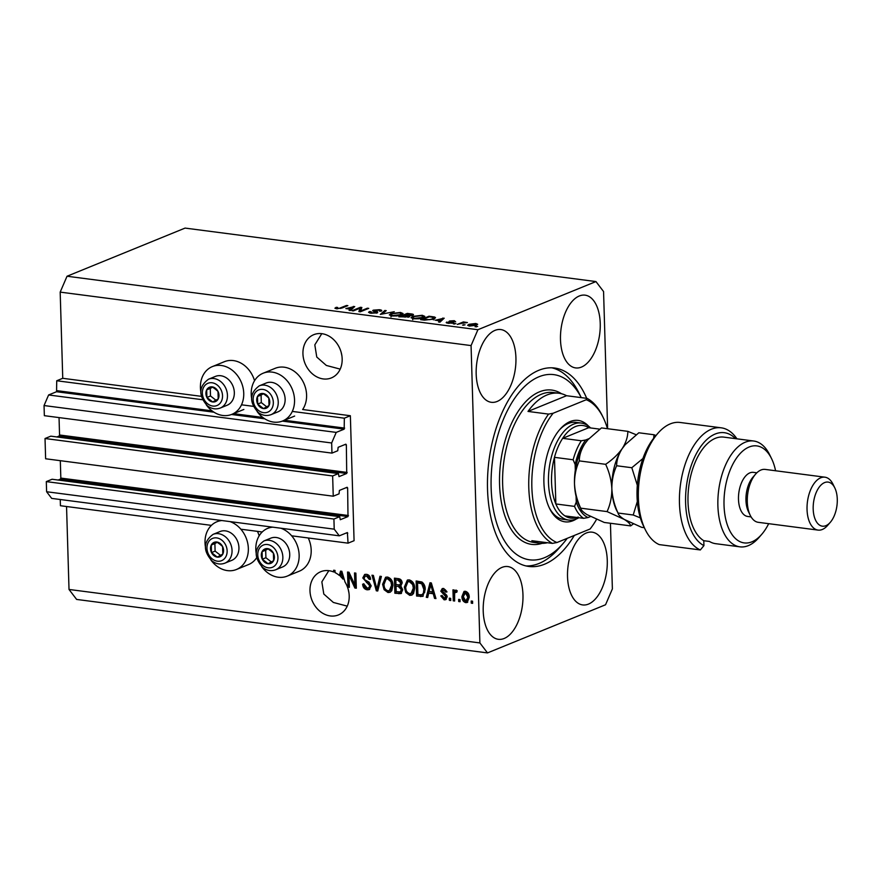 <?xml version="1.0" encoding="UTF-8"?>
<svg xmlns="http://www.w3.org/2000/svg" width="881" height="881" viewBox="0 0 881 881"><rect width="100%" height="100%" fill="white"/><g stroke="black" fill="none" stroke-linecap="round" stroke-linejoin="round"><path stroke-width="1.32" d="M348.05 543.159L354.074 540.703L350.363 415.733L344.339 418.189L344.174 429.157L336.223 432.395L331.663 442.978L331.961 453.109L337.742 450.753L338.139 447.317L345.848 444.178L346.354 444.839L346.718 473.482L339.009 476.621L338.425 473.593L332.644 475.949L333.249 496.201L339.031 493.845L339.416 490.42L347.125 487.27L347.632 487.931L347.995 516.574L340.286 519.713L339.703 516.684L333.921 519.041L334.218 529.162L339.295 535.824L347.389 532.553L348.05 543.159L291.655 535.813M60.249 499.505L60.437 505.727L211.418 525.373M240.854 529.206L262.208 531.981M339.703 516.684L52.089 479.253L46.308 481.61L46.605 491.741L51.682 498.393L339.295 535.824M46.605 491.741L334.218 529.162M46.308 481.61L333.921 519.041M60.315 460.686L60.833 478.086L60.371 479.143L58.168 480.046M338.425 473.593L50.812 436.161L45.03 438.518L45.625 458.77L333.249 496.201M45.03 438.518L332.644 475.949M59.038 417.594L59.556 434.994L59.093 436.051L56.891 436.954M607.637 428.728L603.562 291.545L595.952 281.568L185.076 228.091L67.033 276.238L60.183 292.118L62.749 378.301L56.725 380.757L56.56 391.726L48.609 394.963L44.05 405.546L44.347 415.678L331.961 453.109M44.05 405.546L331.663 442.978M48.609 394.963L336.223 432.395M56.725 380.757L202.542 399.732M241.515 404.808L253.343 406.339M292.316 411.416L344.339 418.189M62.749 378.301L201.286 396.329M251.537 397.838A25.791 20.913 67.8 0 1 251.206 394.281A25.791 20.913 67.8 0 1 263.133 373.225L275.18 368.313A25.791 20.913 67.8 0 1 306.588 395.007A25.791 20.913 67.8 0 1 302.646 409.522L350.363 415.733M321.785 333.668L314.814 344.856L316.764 357.025L326.322 365.439L340.209 369.128M321.884 333.679A23.346 18.93 -112.2 0 0 313.735 334.692A23.346 18.93 -112.2 0 0 303.538 358.655A23.346 18.93 -112.2 0 0 323.228 378.929A23.346 18.93 -112.2 0 0 331.366 377.916A23.346 18.93 -112.2 0 0 341.564 353.953A23.346 18.93 -112.2 0 0 321.884 333.679M341.894 355.792L341.167 352.356M328.822 570.679L321.851 581.867L323.801 594.036L333.359 602.45L347.246 606.139M328.91 570.69A23.346 18.93 -112.2 0 0 320.772 571.703A23.346 18.93 -112.2 0 0 310.575 595.666A23.346 18.93 -112.2 0 0 330.254 615.94A23.346 18.93 -112.2 0 0 338.403 614.938A23.346 18.93 -112.2 0 0 345.033 582.044L341.85 571.306L340.529 571.13L339.416 575.491A23.346 18.93 -112.2 0 0 335.066 572.617L335 570.414L333.635 570.238L333.69 571.989A23.346 18.93 -112.2 0 0 328.91 570.69M348.931 592.803L348.204 589.367M588.453 604.102A36.683 19.492 97.4 0 0 607.218 565.723A36.683 19.492 97.4 0 0 592.131 532.168A36.683 19.492 97.4 0 0 586.35 532.994A36.683 19.492 97.4 0 0 567.584 571.373A36.683 19.492 97.4 0 0 582.671 604.928A36.683 19.492 97.4 0 0 588.453 604.102M581.427 367.091A36.683 19.492 97.4 0 0 600.181 328.712A36.683 19.492 97.4 0 0 585.105 295.157A36.683 19.492 97.4 0 0 579.313 295.983A36.683 19.492 97.4 0 0 560.547 334.362A36.683 19.492 97.4 0 0 575.634 367.917A36.683 19.492 97.4 0 0 581.427 367.091M497.104 401.472A36.683 19.492 97.4 0 0 515.87 363.104A36.683 19.492 97.4 0 0 500.782 329.549A36.683 19.492 97.4 0 0 495.001 330.375A36.683 19.492 97.4 0 0 476.236 368.754A36.683 19.492 97.4 0 0 491.323 402.298A36.683 19.492 97.4 0 0 497.104 401.472M504.141 638.483A36.683 19.492 97.4 0 0 522.907 600.115A36.683 19.492 97.4 0 0 507.819 566.56A36.683 19.492 97.4 0 0 502.027 567.386A36.683 19.492 97.4 0 0 483.273 605.765A36.683 19.492 97.4 0 0 498.349 639.309A36.683 19.492 97.4 0 0 504.141 638.483M206.308 404.886A25.791 20.913 -112.2 0 0 231.813 414.367A25.791 20.913 -112.2 0 0 243.74 393.311A25.791 20.913 -112.2 0 0 212.332 366.606A25.791 20.913 -112.2 0 0 200.416 387.673A25.791 20.913 -112.2 0 0 200.736 391.23M263.133 373.225A25.791 20.913 67.8 0 1 294.54 399.919A25.791 20.913 67.8 0 1 282.614 420.986A25.791 20.913 67.8 0 1 257.109 411.504M256.624 557.794A25.791 20.913 67.8 0 1 248.464 564.589L236.416 569.5A25.791 20.913 67.8 0 1 210.911 560.019M229.996 521.596A25.791 20.913 67.8 0 1 248.343 548.445A25.791 20.913 67.8 0 1 236.416 569.5M205.339 546.363A25.791 20.913 67.8 0 1 205.02 542.806A25.791 20.913 67.8 0 1 216.935 521.739A25.791 20.913 67.8 0 1 221.913 520.539M261.712 566.637A25.791 20.913 -112.2 0 0 287.217 576.119L299.265 571.207A25.791 20.913 -112.2 0 0 311.191 550.14A25.791 20.913 -112.2 0 0 308.262 537.972M287.217 576.119A25.791 20.913 -112.2 0 0 299.144 555.052A25.791 20.913 -112.2 0 0 280.797 528.204M272.703 527.157A25.791 20.913 -112.2 0 0 267.736 528.358A25.791 20.913 -112.2 0 0 255.82 549.414A25.791 20.913 -112.2 0 0 256.14 552.971M586.702 398.333A100.049 53.168 97.4 0 0 554.634 368.027A100.049 53.168 97.4 0 0 538.853 370.273A100.049 53.168 97.4 0 0 487.689 474.936A100.049 53.168 97.4 0 0 528.82 566.45A100.049 53.168 97.4 0 0 544.601 564.192A100.049 53.168 97.4 0 0 574.313 535.45M66.549 506.52L69.015 589.455L76.625 599.432L487.501 652.909L605.544 604.762L612.383 588.882L610.434 523.27M349.008 575.304L349.361 587.308L348.006 587.131L347.555 572.044L349.008 572.232L354.878 584.973L354.525 572.947L355.88 573.135L356.331 588.211L354.878 588.023L349.008 575.304L350.198 574.819M371.143 585.964L369.161 589.631L367.157 589.818C364.404 589.257 362.895 587.374 362.631 584.158L363.985 584.136L367.223 588.067L368.61 587.946L369.789 585.832L362.785 577.947L364.657 574.478L366.463 574.313C368.952 574.775 370.328 576.449 370.604 579.335L369.26 579.357L366.551 576.075L365.197 576.207L364.15 578.167L364.624 579.753L369.018 582.099L371.143 585.964M381.396 576.449L377.729 590.997L376.33 590.81L371.969 575.227L373.368 575.403L376.903 589.136L379.986 576.262L381.396 576.449M387.992 592.528L384.072 589.664L382.596 584.312L385.614 577.275L387.541 577.055C391.12 578.299 392.915 581.108 392.948 585.48L391.781 590.722L389.953 592.307L387.992 592.528L389.204 592.032L385.272 589.169L384.072 589.664M409.731 595.358L405.811 592.495L404.324 587.142L407.341 580.094L409.28 579.885C412.848 581.13 414.643 583.938 414.676 588.31L413.508 593.552L411.691 595.138L409.731 595.358L410.931 594.862L407.011 591.999L405.811 592.495M428.695 593.144L427.692 597.494L426.283 597.318L430.005 582.77L431.327 582.947L435.952 598.573L434.542 598.386L433.265 593.739L428.695 593.144L434.377 593.232M472.568 601.194L472.634 603.342L471.269 603.166L471.203 601.018L472.568 601.194M60.183 292.118L471.071 345.583L479.892 642.932L487.501 652.909M69.015 589.455L479.892 642.932M257.461 531.364A25.791 20.913 67.8 0 1 259.157 535.846M254.543 380.713A25.791 20.913 -112.2 0 0 224.38 361.695L212.332 366.606M469.243 597.329L467.172 602.494L465.763 602.648C463.164 601.734 461.897 599.686 461.941 596.492L464.023 591.448L465.421 591.283C467.987 592.175 469.254 594.19 469.243 597.329M460.003 599.554L460.069 601.712L458.704 601.536L458.649 599.377L460.003 599.554M456.986 591.514L454.64 593.111L454.629 601.007L453.275 600.831L452.944 589.863L454.31 590.039L454.354 591.79L455.906 590.05L457.206 590.799L456.743 592.307L455.367 592.043L456.997 591.492M450.665 598.342L450.731 600.501L449.365 600.324L449.31 598.166L450.665 598.342M444.167 598.276L445.885 596.8L440.808 591.195L442.218 588.607L443.727 588.464L446.92 591.999L445.566 592.021L443.826 590.039L442.163 591.162L447.229 596.712L445.687 599.675L444.123 599.829L440.786 595.886L442.13 595.864L444.167 598.276L446.315 597.703M443.826 590.039L445.026 589.543L443.826 590.039M425.204 589.576L422.704 596.36L416.603 596.052L416.151 580.975L421.922 582C424.224 583.872 425.325 586.394 425.204 589.576M402.716 589.841L400.987 593.596L394.864 593.232L394.424 578.145L398.476 578.674C400.668 578.971 401.901 580.392 402.177 582.936L400.811 585.898L402.716 589.841M360.065 308.174L353.358 310.905L351.993 310.729L360.428 307.293L361.871 307.48L360.67 310.938L367.388 308.196L368.743 308.372L360.318 311.808L358.864 311.621L360.065 308.174L359.635 311.72M370.967 311.665L372.134 312.876L376.22 312.634L374.546 311.555C372.641 311.191 372.234 310.718 373.335 310.156L379.436 309.705C381.847 310.057 382.343 310.575 380.933 311.257L378.5 310.112L374.678 310.343L377.597 311.72L377.597 312.799L371.033 313.262L368.544 312.315L369.502 311.533L370.967 311.665L370.383 313.173M376.231 313.184L376.616 312.315L376.639 313.096M372.663 310.718L373.335 310.156L373.368 311.224M381.759 310.564L380.933 311.257M379.469 311.125L380.03 311.169M374.678 310.343L374.271 311.489L374.227 310.674M377.597 311.72L377.597 312.799L377.597 311.72M394.27 311.698L380.317 314.418L384.832 310.464L386.23 310.652L381.925 314.099L394.27 311.698M389.336 314.935L390.9 313.581L400.525 312.447L403.091 313.548L401.362 314.891L397.001 315.949L391.869 315.982L389.336 314.847M411.075 317.766L412.638 316.411L422.263 315.277L424.829 316.378L423.1 317.722L418.739 318.779L413.607 318.812L411.064 317.678M465.091 324.803L462.525 325.111L465.091 324.803M476.346 325.232L469.463 326.08L467.624 325.287L468.989 324.307L475.817 323.481L477.656 324.274L476.346 325.232M334.923 308.251L336.179 307.315L337.643 307.447L337.412 308.361L339.405 308.273L346.508 305.476L347.863 305.652L342.136 307.987L336.366 308.757L334.912 308.185M337.643 307.447L337.434 308.846M595.952 281.568L477.909 329.714L471.071 345.583M67.033 276.238L477.909 329.714M435.335 320.221L444.2 318.195L439.938 322.171L438.529 321.994L439.905 320.816L435.335 320.221M453.186 322.898L448 323.283L446.733 322.061L448.969 322.942L451.92 322.512L449.53 321.003L454.288 320.684L455.642 321.807L453.462 321.047L451.006 321.136L452.107 321.741C453.781 322.039 454.144 322.424 453.186 322.898L453.803 322.413M446.193 322.611L446.733 322.061L446.755 323.041M448.198 322.193L448.98 323.382M451.689 323.272L451.92 322.512M449.035 321.411L449.53 321.003L449.552 321.796M454.167 321.675L453.462 321.047M451.006 321.136L450.951 322.204M455.918 323.602L453.352 323.922L455.918 323.602M461.798 323.305L457.261 324.428L463.395 321.928L467.415 322.567L461.798 323.305M477.656 326.433L475.09 326.752L477.656 326.433M433.683 319.065L424.444 320.155L420.589 319.66L429.014 316.213L434.63 317.028L435.544 317.689L433.683 319.065M409.313 316.863L398.851 316.83L407.286 313.394L411.339 313.922C413.53 314.209 414.015 314.649 412.804 315.244L409.577 315.783L409.61 316.72M413.475 314.671L412.804 315.244M345.859 308.581L354.724 306.544L350.462 310.53L349.052 310.343L350.429 309.176L345.859 308.581M336.223 308.735L336.179 307.315M346.53 306.203L346.508 305.476M442.912 319.396L442.868 318.019M439.949 322.171L439.905 320.816M440.456 319.032L436.767 319.88L440.445 320.354L442.658 318.47L440.456 319.032M442.691 319.605L442.658 318.47M440.478 321.675L440.445 320.354M454.31 321.246L454.288 320.684M454.585 324.076L454.563 323.426M463.417 322.798L463.395 321.928M476.313 326.906L476.291 326.256M469.033 326.014L468.989 324.307M475.828 324.098L475.817 323.481M474.903 323.834L469.276 325.232L474.936 325.078L475.993 324.34L474.903 323.834M474.947 325.706L474.936 325.078M463.747 325.276L463.725 324.626M429.036 316.94L429.014 316.213M434.674 318.603L434.63 317.028M429.388 316.797L422.935 319.429L429.752 319.66L432.329 318.889L433.364 317.402L429.388 316.797M433.904 319.968L433.364 317.402M432.351 319.539L432.329 318.889M412.561 318.625L412.638 316.411M422.274 315.872L422.263 315.277M423.133 317.7L423.1 316.686L421.283 315.684L413.982 316.598L412.682 317.567L414.577 318.404L421.768 317.534L423.166 316.488L423.232 318.647M421.779 318.173L421.768 317.534M407.308 314.11L407.286 313.394M411.328 315.629L409.885 314.253L407.661 313.966L405.139 314.991L408.96 315.453L411.779 314.77L411.801 315.541M409.004 316.973L408.96 315.453M407.958 317.259L406.659 315.728L404.159 315.398L401.196 316.598L405.315 317.083L408.465 316.279L408.487 317.127M390.834 315.805L390.9 313.581M400.547 313.052L400.525 312.447M401.406 314.88L401.373 313.856L399.556 312.854L392.254 313.768L390.944 314.737L392.849 315.574L400.029 314.704L401.439 313.658L401.494 315.816M400.051 315.343L400.029 314.704M384.876 311.753L384.832 310.464M369.546 312.986L369.502 311.533M379.458 310.299L379.436 309.705M360.109 309.605L360.428 307.293M360.494 309.451L361.155 309.528M360.692 311.665L360.67 310.938M367.41 308.923L367.388 308.196M353.435 307.755L353.391 306.379M350.473 310.53L350.429 309.176M350.979 307.392L347.29 308.229L350.968 308.713L353.182 306.819L350.979 307.392M353.215 307.954L353.182 306.819M351.001 310.024L350.968 308.713M472.612 602.692L471.269 603.166M472.48 602.681L472.436 601.172M467.745 602.163L465.763 602.648M466.963 602.152C464.375 601.238 463.098 599.19 463.142 595.997L461.941 596.492M463.142 595.997L464.65 591.283M466.952 600.6L469.088 596.767L466.644 592.362L465.884 592.45L464.683 592.946L465.432 592.847L463.296 596.668L465.752 601.084L467.668 600.512M466.644 592.362L465.432 592.847L467.877 597.263L469.088 596.767M465.752 601.084L467.877 597.263M460.047 601.062L458.704 601.536M459.915 601.04L459.871 599.543M454.618 600.357L453.275 600.831M454.475 600.335L454.178 590.017M456.105 590.094L454.354 591.79M450.709 599.851L449.365 600.324M450.576 599.829L450.532 598.32M446.238 599.355L444.123 599.829M445.334 599.344L441.987 595.391M445.379 597.792L447.085 596.316L445.885 596.8M447.085 596.316L446.744 595.281L445.544 595.765M446.744 595.281L442.02 590.711L440.808 591.195M442.02 590.711L442.868 588.453M446.843 591.525L445.566 592.021M446.777 591.525L445.026 589.543M427.836 596.866L426.283 597.318M427.483 596.822L431.051 582.914M435.655 597.571L434.542 598.386M434.388 593.276L433.265 593.739M430.192 587.209L429.091 591.437L432.769 591.911L430.721 584.433L430.192 587.209M431.657 584.048L430.721 584.433M433.848 591.47L432.769 591.911M423.254 596.052L420.457 596.558M421.658 596.063L416.603 596.052M417.803 595.567L417.374 581.13M422.153 594.642L424.642 592.506L425.049 588.893L422.924 583.266L418.772 582.418L417.561 582.914L417.902 594.466L420.237 594.774L422.153 594.642L423.431 593.001L423.849 589.378L421.713 583.751L417.561 582.914M421.063 582.715L419.863 583.211M422.924 583.266L421.713 583.751M425.049 588.893L423.849 589.378M424.642 592.506L423.431 593.001M407.011 591.999L406.427 590.865M406.042 589.841L405.535 586.658L404.324 587.142M405.535 586.658L407.947 579.918M412.264 594.84L410.931 594.862M411.086 593.431L412.286 592.946L414.522 587.594L413.85 584.114L410.546 581.152L409.059 581.328L407.859 581.812L405.689 587.341C405.7 590.578 407.022 592.66 409.665 593.596L411.086 593.431L413.321 588.09L412.649 584.599L409.346 581.647L407.859 581.812M410.546 581.152L409.346 581.647M413.85 584.114L412.649 584.599M414.522 587.594L413.321 588.09M401.527 593.287L394.864 593.232M396.076 592.737L395.646 578.299M399.721 586.184L396.021 586.35L396.175 591.647L400.183 591.977L401.516 591.426L402.562 589.18L399.721 586.184L396.021 586.35M399.258 579.885L395.833 580.083L395.965 584.588L399.699 584.929L401.141 584.356L402.022 582.506L399.258 579.885L395.833 580.083M402.022 582.506L400.822 583.002L398.058 580.37M399.699 584.929L400.822 583.002M402.562 589.18L401.362 589.675L398.52 586.68M400.183 591.977L401.362 589.675M401.384 591.481L400.403 591.878M385.272 589.169L384.7 588.034M384.314 587.01L383.797 583.828L382.596 584.312M383.797 583.828L386.219 577.088M390.525 592.01L389.204 592.032M389.347 590.6L390.558 590.116L392.794 584.764L392.122 581.284L388.818 578.332L387.332 578.498L386.12 578.993L383.951 584.521C383.962 587.748 385.294 589.83 387.937 590.766L389.347 590.6L391.582 585.259L390.922 581.779L387.607 578.817L386.12 578.993M388.818 578.332L387.607 578.817M392.122 581.284L390.922 581.779M392.794 584.764L391.582 585.259M377.894 590.369L376.33 590.81M377.531 590.325L377.167 589.026M381.044 576.405L378.103 588.64L376.903 589.136M369.734 589.312L367.157 589.818M368.357 589.323C365.604 588.772 364.095 586.878 363.842 583.663M368.61 587.946L369.811 587.462L370.989 585.336L369.789 585.832M370.989 585.336L364.635 579.764M364.238 578.883L363.996 577.462L362.785 577.947M363.996 577.462L365.274 574.313M370.571 578.861L369.26 579.357M370.46 578.861L367.762 575.59L366.551 576.075M367.762 575.59L365.197 576.207M349.35 586.658L348.006 587.131M349.217 586.636L348.788 572.21M355.748 573.113L356.078 584.488L354.878 584.973L356.078 587.528L354.878 588.023M340.815 575.161A23.346 18.93 -112.2 0 0 340.617 574.996L339.416 575.491M340.617 574.996L341.575 571.262M340.716 575.568L340.484 576.438A23.346 18.93 -112.2 0 1 342.962 579.103L341.244 572.793L340.716 575.568M342.18 572.408L341.244 572.793M344.031 578.663L342.962 579.103M335.033 571.549A23.346 18.93 -112.2 0 0 334.89 571.494L333.69 571.989M334.89 571.494L334.857 570.392M220.118 543.445A7.786 6.31 -112.2 0 0 216.825 542.013A7.786 6.31 -112.2 0 0 211.275 545.053A7.786 6.31 -112.2 0 0 211.495 552.585A7.786 6.31 -112.2 0 0 217.266 557.1A7.786 6.31 -112.2 0 0 222.816 554.061A7.786 6.31 -112.2 0 0 222.596 546.517A7.786 6.31 -112.2 0 0 220.118 543.445M219.865 544.205L216.825 542.013L211.275 545.053L211.495 552.585L217.266 557.1L222.816 554.061L222.596 546.517L219.865 544.205M232.011 533.743A15.561 12.62 -112.2 0 0 219.986 531.551L213.092 534.36A15.561 12.62 67.8 0 1 225.118 536.562A15.561 12.62 67.8 0 1 232.055 551.165A15.561 12.62 67.8 0 1 224.853 563.179L231.736 560.371A15.561 12.62 -112.2 0 0 238.938 548.345A15.561 12.62 -112.2 0 0 232.011 533.743M217.233 542.289L214.887 543.577L215.107 551.11L220.525 555.338M214.887 543.577L211.275 545.053M215.107 551.11L211.495 552.585M215.515 388.312A7.786 6.31 -112.2 0 0 212.222 386.88A7.786 6.31 -112.2 0 0 206.672 389.909A7.786 6.31 -112.2 0 0 206.892 397.452A7.786 6.31 -112.2 0 0 212.662 401.956A7.786 6.31 -112.2 0 0 218.213 398.928A7.786 6.31 -112.2 0 0 217.992 391.384A7.786 6.31 -112.2 0 0 215.515 388.312M215.261 389.072L212.222 386.88L206.672 389.909L206.892 397.452L212.662 401.956L218.213 398.928L217.992 391.384L215.261 389.072M227.408 378.61A15.561 12.62 -112.2 0 0 215.382 376.418L208.489 379.226A15.561 12.62 67.8 0 1 220.514 381.418A15.561 12.62 67.8 0 1 227.452 396.021A15.561 12.62 67.8 0 1 220.25 408.046L227.133 405.238A15.561 12.62 -112.2 0 0 234.335 393.212A15.561 12.62 -112.2 0 0 227.408 378.61M212.629 387.155L210.284 388.444L210.504 395.976L215.911 400.205M210.284 388.444L206.672 389.909M210.504 395.976L206.892 397.452M266.315 394.93A7.786 6.31 -112.2 0 0 263.012 393.488A7.786 6.31 -112.2 0 0 257.472 396.527A7.786 6.31 -112.2 0 0 257.692 404.06A7.786 6.31 -112.2 0 0 263.463 408.575A7.786 6.31 -112.2 0 0 269.013 405.535A7.786 6.31 -112.2 0 0 268.793 397.992A7.786 6.31 -112.2 0 0 266.315 394.93M266.062 395.679L263.012 393.488L257.472 396.527L257.692 404.06L263.463 408.575L269.013 405.535L268.793 397.992L266.062 395.679M278.209 385.228A15.561 12.62 -112.2 0 0 266.183 383.026L259.289 385.834A15.561 12.62 67.8 0 1 271.315 388.036A15.561 12.62 67.8 0 1 278.242 402.639A15.561 12.62 67.8 0 1 271.04 414.654L277.933 411.845A15.561 12.62 -112.2 0 0 285.136 399.831A15.561 12.62 -112.2 0 0 278.209 385.228M263.43 393.763L261.084 395.051L261.305 402.595L266.712 406.813M261.084 395.051L257.472 396.527M261.305 402.595L257.692 404.06M270.919 550.063A7.786 6.31 -112.2 0 0 267.626 548.621A7.786 6.31 -112.2 0 0 262.075 551.66A7.786 6.31 -112.2 0 0 262.296 559.204A7.786 6.31 -112.2 0 0 268.066 563.708A7.786 6.31 -112.2 0 0 273.617 560.668A7.786 6.31 -112.2 0 0 273.396 553.136A7.786 6.31 -112.2 0 0 270.919 550.063M270.665 550.812L267.626 548.621L262.075 551.66L262.296 559.204L268.066 563.708L273.617 560.668L273.396 553.136L270.665 550.812M282.812 540.361A15.561 12.62 -112.2 0 0 270.786 538.159L263.893 540.967A15.561 12.62 67.8 0 1 275.918 543.17A15.561 12.62 67.8 0 1 282.856 557.772A15.561 12.62 67.8 0 1 275.654 569.787L282.537 566.979A15.561 12.62 -112.2 0 0 289.739 554.964A15.561 12.62 -112.2 0 0 282.812 540.361M268.033 548.907L265.688 550.185L265.908 557.728L271.315 561.946M265.688 550.185L262.075 551.66M265.908 557.728L262.296 559.204M576.438 518.942A51.131 27.168 -82.6 0 1 573.079 520.682A51.131 27.168 -82.6 0 1 549.568 508.414A51.131 27.168 -82.6 0 1 559.842 429.432A51.131 27.168 -82.6 0 1 570.139 421.57A51.131 27.168 -82.6 0 1 588.519 426.14M578.905 517.72A48.907 25.99 -82.6 0 1 576.383 518.964A48.907 25.99 -82.6 0 1 568.663 520.065A48.907 25.99 -82.6 0 1 548.555 475.333A48.907 25.99 -82.6 0 1 573.564 424.157A48.907 25.99 -82.6 0 1 581.284 423.056L576.053 422.373A48.907 25.99 97.4 0 0 568.333 423.475A48.907 25.99 97.4 0 0 559.16 430.247M551.814 367.795A100.049 53.168 -82.6 0 1 579.246 393.543L581.24 397.617A93.375 49.622 97.4 0 0 539.04 376.738A93.375 49.622 97.4 0 0 491.135 487.865A93.375 49.622 97.4 0 0 544.414 557.728A93.375 49.622 97.4 0 0 563.212 543.368A93.375 49.622 97.4 0 0 567.199 538.346M563.212 543.368L559.138 548.07A100.049 53.168 -82.6 0 1 539.007 563.466A100.049 53.168 -82.6 0 1 526.034 565.943M547.024 394.952A75.59 40.174 97.4 0 0 528.005 411.427L566.549 395.712A75.59 40.174 97.4 0 0 558.95 393.245A75.59 40.174 97.4 0 0 547.024 394.952M528.005 411.427L548.555 414.103A75.59 40.174 -82.6 0 0 528.787 487.589A75.59 40.174 -82.6 0 0 552.387 543.379L531.849 540.703A75.59 40.174 97.4 0 0 539.447 543.17A75.59 40.174 97.4 0 0 547.42 542.729M566.549 395.712L587.098 398.377A75.59 40.174 -82.6 0 1 602.329 415.755L603.232 417.616A73.365 38.984 97.4 0 0 586.25 399.732L587.098 398.377M548.555 414.103L553.136 413.244A73.365 38.984 97.4 0 0 531.86 487.336A73.365 38.984 97.4 0 0 556.968 542.52L590.083 529.007A73.365 38.984 97.4 0 0 596.558 519.338M607.461 428.706A73.365 38.984 97.4 0 0 603.232 417.616M553.136 413.244L586.25 399.732M552.387 543.379L556.968 542.52M549.116 507.456A48.907 25.99 97.4 0 0 563.433 519.383L568.663 520.065M588.838 438.705L585.733 439.982A44.468 23.633 97.4 0 0 575.15 464.54L573.146 459.772A46.693 24.811 -82.6 0 1 581.339 440.764L562.662 438.331L588.717 427.703A46.693 24.811 97.4 0 0 575.491 426.558A46.693 24.811 97.4 0 0 562.662 438.331A46.693 24.811 97.4 0 0 554.468 457.338A46.693 24.811 97.4 0 0 555.845 503.954A46.693 24.811 97.4 0 0 564.963 515.903A46.693 24.811 97.4 0 0 578.178 517.048M581.284 423.056A48.907 25.99 -82.6 0 1 590.578 427.946M573.146 459.772L554.468 457.338L555.845 503.954L574.522 506.388L576.262 502.104A44.468 23.633 97.4 0 0 588.034 517.543L590.512 516.541M588.717 427.703L599.774 429.146M581.339 440.764L585.733 439.982M575.15 464.54L575.315 470.212M576.086 496.432L576.262 502.104M588.034 517.543L583.64 518.336A46.693 24.811 -82.6 0 1 574.522 506.388M564.963 515.903L583.64 518.336M721.209 427.814L680.121 422.473A62.254 33.082 97.4 0 0 670.298 423.871A62.254 33.082 97.4 0 0 657.766 433.452A62.254 33.082 97.4 0 0 645.255 529.602A62.254 33.082 97.4 0 0 659.252 544.601L700.34 549.953A62.254 33.082 -82.6 0 1 681.068 480.674A62.254 33.082 -82.6 0 1 721.209 427.814A62.254 33.082 -82.6 0 1 736.957 438.837M775.577 470.762A48.907 25.99 97.4 0 0 771.613 458.737A48.907 25.99 97.4 0 0 749.125 447.008A48.907 25.99 97.4 0 0 724.028 505.22A48.907 25.99 97.4 0 0 751.933 541.815A48.907 25.99 97.4 0 0 761.779 534.282A48.907 25.99 97.4 0 0 768.684 523.677M761.779 534.282L759.07 537.421A53.356 28.357 -82.6 0 1 748.332 545.636A53.356 28.357 -82.6 0 1 739.908 546.837A53.356 28.357 -82.6 0 1 717.971 498.029A53.356 28.357 -82.6 0 1 745.26 442.207A53.356 28.357 -82.6 0 1 753.684 441.007A53.356 28.357 -82.6 0 1 769.796 455.014L771.613 458.737M824.946 477.194L765.182 469.408A26.683 14.173 97.4 0 0 760.964 470.014A26.683 14.173 97.4 0 0 755.601 474.121L752.881 477.26A22.234 11.816 97.4 0 0 748.421 511.597L750.238 515.319A26.683 14.173 97.4 0 0 758.288 522.323L818.053 530.098A26.683 14.173 -82.6 0 1 807.084 505.705A26.683 14.173 -82.6 0 1 820.729 477.788A26.683 14.173 -82.6 0 1 824.946 477.194A26.683 14.173 -82.6 0 1 832.997 484.187L834.814 487.92A22.234 11.816 97.4 0 0 824.594 482.59A22.234 11.816 97.4 0 0 813.185 509.042A22.234 11.816 97.4 0 0 825.871 525.682A22.234 11.816 97.4 0 0 830.354 522.257A22.234 11.816 97.4 0 0 834.814 487.92M755.601 474.121A26.683 14.173 97.4 0 0 750.238 515.319M830.354 522.257L827.633 525.395A26.683 14.173 -82.6 0 1 822.27 529.503A26.683 14.173 -82.6 0 1 818.053 530.098M756.834 472.811L753.398 472.359A22.234 11.816 97.4 0 0 749.885 472.866A22.234 11.816 97.4 0 0 738.52 496.124A22.234 11.816 97.4 0 0 747.661 516.453L751.097 516.905M753.684 441.007L723.797 437.119A53.356 28.357 97.4 0 0 715.372 438.32A53.356 28.357 97.4 0 0 688.59 488.041A53.356 28.357 97.4 0 0 703.787 540.714L709.392 541.441A53.356 28.357 -82.6 0 0 715.625 543.676L739.908 546.837M735.514 438.65A57.805 30.714 97.4 0 0 689.867 469.804A57.805 30.714 97.4 0 0 703.93 545.625L700.34 549.953M703.787 540.714L703.93 545.625M645.255 529.602L643.438 525.869A57.805 30.714 -82.6 0 1 655.057 436.591L657.766 433.452M579.291 460.895C579.313 455.312 581.174 449.574 584.885 443.694L587.913 439.751L601.47 427.924L627.845 431.349C627.823 436.932 625.951 442.669 622.239 448.55C618.132 454.321 612.603 459.574 605.654 464.32L579.291 460.895C576.053 467.899 574.456 475.542 574.5 483.812C574.974 492.237 577.044 500.353 580.689 508.161L607.064 511.597L624.343 519.46C628.285 521.959 630.389 524.107 630.653 525.902L604.278 522.466L586.988 514.603C583.046 512.103 580.953 509.956 580.689 508.161L581.064 509.152M605.654 464.32C609.311 472.128 611.37 480.244 611.855 488.669C611.888 496.95 610.291 504.593 607.064 511.597M630.653 525.902L633.318 523.942M636.148 434.729L627.845 431.349M611.855 488.669A42.244 22.443 97.4 0 0 616.524 510.143L618.044 513.028C614.387 505.22 612.328 497.104 611.855 488.669C611.81 480.398 613.407 472.756 616.634 465.752C616.656 460.168 618.528 454.442 622.239 448.55A42.244 22.443 97.4 0 0 611.855 488.669M625.202 444.685A42.244 22.443 97.4 0 0 625.014 444.905A42.244 22.443 97.4 0 0 622.239 448.55L625.268 444.608L638.824 432.78L653.988 434.751L653.658 438.275M581.008 509.053L579.169 505.287A42.244 22.443 -82.6 0 1 574.5 483.812A42.244 22.443 97.4 0 1 584.885 443.694A42.244 22.443 97.4 0 1 587.66 440.037L587.913 439.751M644.319 527.675L641.632 527.323L624.343 519.46C620.411 516.971 618.308 514.823 618.044 513.028L633.208 515L640.322 517.863M655.971 435.522L653.988 434.751M642.921 458.527L631.809 467.723L637.315 485.266M637.315 501.553L633.208 515M631.809 467.723L616.634 465.752M346.134 533.038L347.753 533.247M60.371 479.143L347.995 516.574M60.833 478.086L348.447 515.517M346.013 487.722L347.632 487.931M59.093 436.051L346.718 473.482M59.556 434.994L347.169 472.425M344.724 444.63L346.354 444.839M56.56 391.726L214.006 412.209M231.505 414.488L264.807 418.827M282.305 421.107L344.174 429.157M57.023 390.668L212.035 410.843M233.586 413.641L262.835 417.451M284.387 420.259L344.636 428.1M340.738 308.471L340.716 307.843M441.7 320.53L441.667 319.263M452.151 323.195L452.107 321.741M432.725 317.248L432.703 316.697M411.361 314.495L411.339 313.922M407.551 315.861L407.54 315.31M375.78 311.874L375.758 311.246M352.224 308.879L352.191 307.623M445.445 594.51L444.244 594.994M432.593 587.209L431.547 587.627M400.095 593.254L398.895 593.75M378.61 586.339L377.409 586.834M367.641 582.066L366.441 582.55M343.116 575.557L342.07 575.987M221.792 540.13A12.004 9.735 -112.2 0 0 208.136 542.597A12.004 9.735 -112.2 0 0 212.299 558.972A12.004 9.735 -112.2 0 0 225.954 556.506A12.004 9.735 -112.2 0 0 221.792 540.13M217.189 384.997A12.004 9.735 -112.2 0 0 203.533 387.464A12.004 9.735 -112.2 0 0 207.696 403.839A12.004 9.735 -112.2 0 0 221.351 401.373A12.004 9.735 -112.2 0 0 217.189 384.997M267.978 391.616A12.004 9.735 -112.2 0 0 254.334 394.071A12.004 9.735 -112.2 0 0 258.496 410.447A12.004 9.735 -112.2 0 0 272.152 407.98A12.004 9.735 -112.2 0 0 267.978 391.616M272.592 546.749A12.004 9.735 -112.2 0 0 258.937 549.215A12.004 9.735 -112.2 0 0 263.1 565.591A12.004 9.735 -112.2 0 0 276.755 563.124A12.004 9.735 -112.2 0 0 272.592 546.749M558.95 393.245L553.345 392.519A75.59 40.174 97.4 0 0 541.419 394.225A75.59 40.174 97.4 0 0 502.765 473.306A75.59 40.174 97.4 0 0 533.842 542.443L539.447 543.17M542.068 543.346A77.814 41.352 -82.6 0 1 499.527 482.733A77.814 41.352 -82.6 0 1 539.491 391.825A77.814 41.352 -82.6 0 1 561.538 393.752M243.861 409.456L231.813 414.367M271.172 526.959L267.736 528.358M220.371 520.341L216.935 521.739M294.661 416.063L282.614 420.986M336.707 308.064L336.729 308.802M447.845 322.523L447.867 323.261M450.83 321.29L450.852 322.171M475.993 324.34L476.026 325.353M469.276 325.232L469.298 326.058M412.682 317.567L412.749 319.726M390.944 314.737L391.01 316.896M213.092 534.36C203.225 541.76 202.872 550.636 212.035 560.988C216.142 564.06 220.415 564.798 224.853 563.179M208.489 379.226C198.61 386.627 198.258 395.503 207.431 405.855C211.539 408.927 215.812 409.654 220.25 408.046M259.289 385.834C249.411 393.234 249.059 402.121 258.232 412.473C262.34 415.546 266.613 416.273 271.04 414.654M263.893 540.967C254.014 548.378 253.673 557.255 262.835 567.606C266.943 570.679 271.216 571.406 275.654 569.787"/></g></svg>
